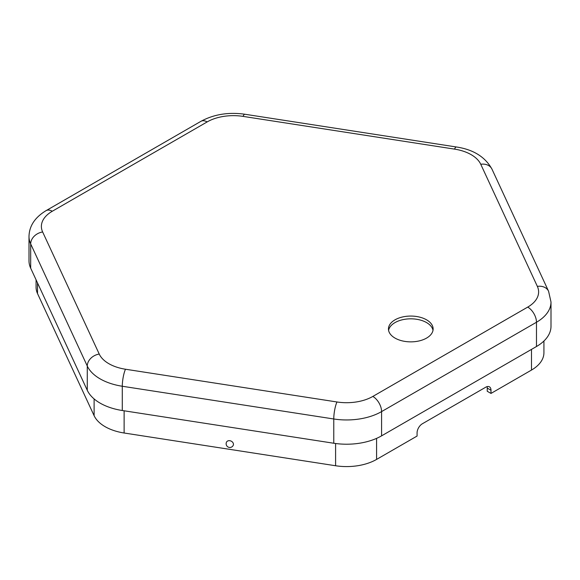 <?xml version="1.0" encoding="UTF-8"?>
<svg xmlns="http://www.w3.org/2000/svg" width="580" height="580" viewBox="0 0 580 580"><rect width="100%" height="100%" fill="white"/><g stroke="black" fill="none" stroke-linecap="round" stroke-linejoin="round"><path stroke-width="0.87" d="M395.002 338.082A22.337 12.898 0 0 0 419.34 340.88A22.337 12.898 0 0 0 433.129 328.962A22.337 12.898 0 0 0 410.792 316.064A22.337 12.898 0 0 0 388.455 328.962A22.337 12.898 0 0 0 395.002 338.082M388.586 330.339A22.337 12.898 180 0 1 403.361 319.558A22.337 12.898 180 0 1 426.59 322.596A22.337 12.898 180 0 1 433.006 330.339M543.924 341.018L543.924 352.734A42.441 24.505 180 0 1 531.483 370.069L490.992 393.421L490.992 390.26A7.446 4.299 120 0 0 489.455 386.846A7.446 4.299 120 0 0 485.728 387.215L422.341 423.777A7.446 4.299 120 0 0 417.071 432.897L417.071 436.059L376.587 459.411A42.441 24.505 180 0 1 335.595 465.747L335.595 443.504M490.992 393.421L487.243 391.261L487.243 388.092A7.446 4.299 -60 0 0 487.07 386.642M37.519 282.924L37.519 293.574A42.441 24.505 180 0 1 36.076 287.238L36.076 279.814M37.519 293.574L94.112 415.679L94.112 398.924M229.861 440.713A3.726 2.936 24.9 0 1 233.232 445.324A3.726 3.726 0 0 1 228.288 447.129A3.726 3.726 0 0 1 226.483 442.185A3.726 2.936 24.9 0 1 229.861 440.713M124.12 410.792L124.12 433.006L335.595 465.747M124.12 433.006A42.441 24.505 180 0 1 94.112 415.679M381.582 435.855L381.582 411.597L536.478 322.255A49.517 28.587 180 0 0 551 302.028L551 326.293A49.517 28.587 180 0 1 536.478 346.514L381.582 435.855A49.517 28.587 180 0 1 333.768 443.243L333.768 418.985L122.286 386.251A12.376 2.617 -81.2 0 1 125.49 369.235A37.134 21.438 180 0 1 99.238 354.068L42.645 231.971A37.134 21.438 180 0 1 52.272 211.258L207.161 121.916A37.134 21.438 180 0 1 243.027 116.377L454.51 149.111A37.134 21.438 180 0 1 480.762 164.278L537.355 286.382A37.134 21.438 180 0 1 527.727 307.095L372.838 396.43A37.134 21.438 180 0 1 336.973 401.976L125.49 369.235M99.238 354.068A12.376 9.766 155.1 0 0 87.275 366.024L30.682 243.926L30.682 268.185L87.275 390.282A49.517 28.587 180 0 0 122.286 410.51L333.768 443.243M30.682 268.185A49.517 28.587 180 0 1 29 260.797L29 236.531A49.517 28.587 180 0 0 30.682 243.926A12.376 9.766 -24.9 0 1 42.645 231.971M531.483 370.069L531.483 349.399M376.587 438.378L376.587 459.411M336.973 401.976A12.376 2.617 98.8 0 0 333.768 418.985A49.517 28.587 180 0 0 381.582 411.597A12.376 7.141 -120 0 0 372.838 396.43M207.161 121.916A12.376 7.141 -120 0 0 200.977 121.3L46.081 210.642C34.909 217.399 29.217 226.026 29 236.531M52.272 211.258A12.376 7.141 -120 0 0 46.081 210.642M537.355 286.382A12.376 9.766 -24.9 0 1 548.593 291.283L491.992 169.179A12.376 9.766 155.1 0 0 480.762 164.278M454.51 149.111A12.376 2.617 -81.2 0 1 456.402 146.987L244.919 114.253A12.376 2.617 98.8 0 0 243.027 116.377M536.478 346.514L536.478 322.255A12.376 7.141 -120 0 0 527.727 307.095M122.286 410.51L122.286 386.251A49.517 28.587 180 0 1 87.275 366.024L87.275 390.282M490.992 390.26L487.243 388.092M551 302.028L548.593 291.283M491.992 169.179C485.221 156.926 473.352 149.531 456.402 146.987M244.919 114.253C228.621 111.947 213.969 114.296 200.977 121.3"/></g></svg>
